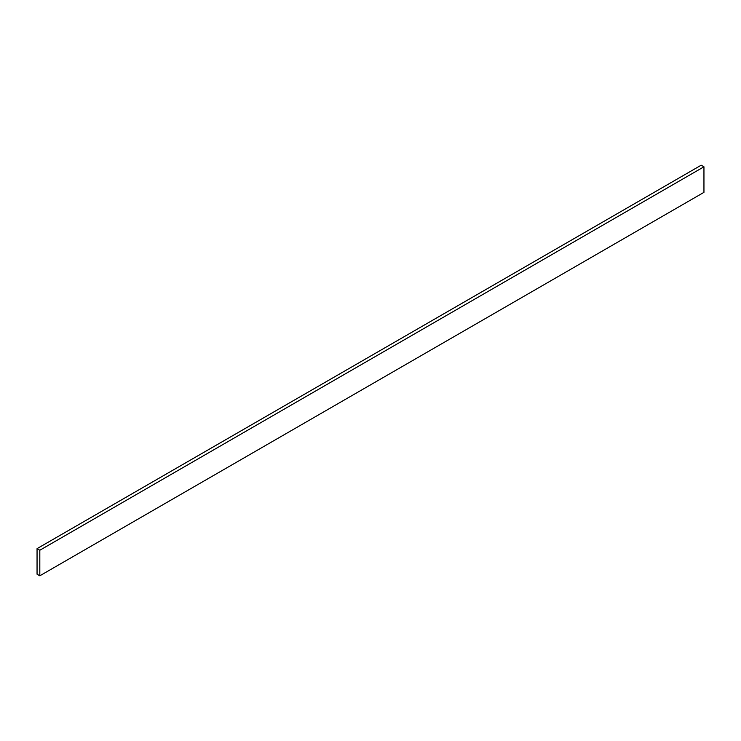 <?xml version="1.0" encoding="UTF-8"?>
<svg xmlns="http://www.w3.org/2000/svg" width="741" height="741" viewBox="0 0 741 741"><rect width="100%" height="100%" fill="white"/><g stroke="black" fill="none" stroke-linecap="round" stroke-linejoin="round"><path stroke-width="1.11" d="M39.819 550.239L703.95 166.799L703.95 192.364L39.819 575.794L39.819 550.239L37.05 548.636L701.181 165.206L703.95 166.799M37.05 548.636L37.05 574.201L39.819 575.794"/></g></svg>
